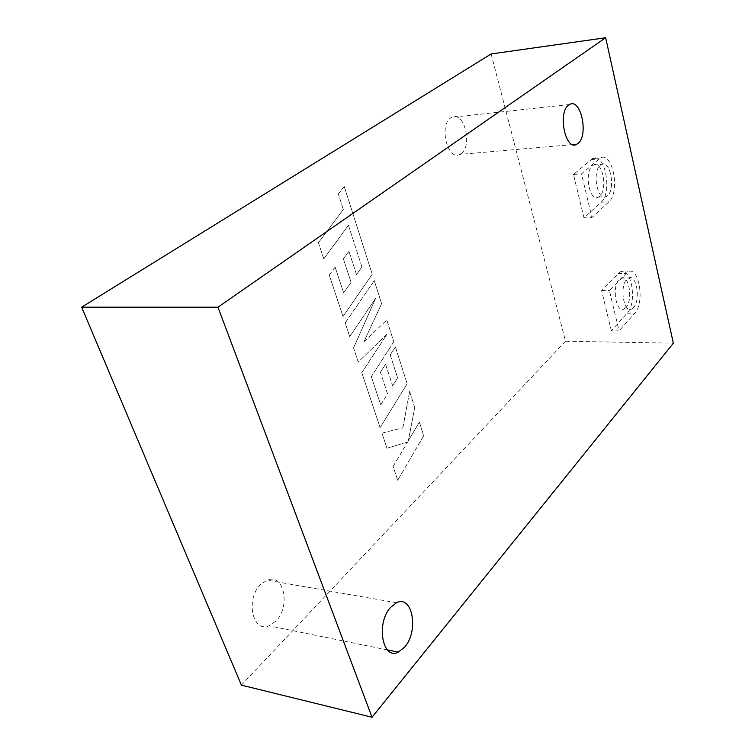 <?xml version="1.0" encoding="UTF-8"?>
<svg xmlns="http://www.w3.org/2000/svg" width="755" height="755" viewBox="0 0 755 755"><rect width="100%" height="100%" fill="white"/><g stroke="black" fill="none" stroke-linecap="round" stroke-linejoin="round"><path stroke-width="0.57" stroke-dasharray="3.77 2.83" d="M607.473 195.772L606.171 196.668C597.488 201.84 591.807 171.621 600.357 165.166L601.49 164.401C610.257 159.399 615.806 189.071 607.473 195.772M599.649 196.224L598.337 197.121C589.589 202.274 583.87 172.187 592.477 165.76L593.619 164.996C602.443 160.003 608.039 189.552 599.649 196.224M633.483 307.596L631.642 309.012C623.724 313.504 619.317 286.362 626.886 279.237L628.585 277.972C636.55 273.603 640.882 300.254 633.483 307.596M625.848 307.596L623.989 309.003C616.014 313.485 611.569 286.447 619.204 279.35L620.912 278.085C628.934 273.735 633.294 300.282 625.848 307.596M460.946 153.718L459.776 154.407C447.573 161.362 438.636 124.905 450.98 117.799L451.868 117.289C464.221 110.523 472.941 146.281 460.946 153.718M275.735 621.28L269.035 625.819C252.227 633.2 245.271 598.29 260.947 584.219L267.1 580.142C283.993 572.856 290.939 606.812 275.735 621.28M611.342 330.822L601.603 290.59L620.204 271.904C631.454 265.845 637.541 302.887 627.16 313.183L611.342 330.822L619.081 330.916L609.408 290.524L627.886 271.762C639.06 265.684 645.1 302.868 634.795 313.212L619.081 330.916M601.603 290.59L609.408 290.524M491.137 53.964L565.542 341.222L673.356 343.195M584.002 217.94L573.479 174.471L592.581 158.559C604.953 151.613 612.758 192.836 601.065 202.246L584.002 217.94L591.939 217.563L581.482 173.905L600.461 157.937C612.749 150.972 620.487 192.374 608.879 201.821L591.939 217.563M573.479 174.471L581.482 173.905M565.542 341.222L241.402 685.134M361.928 266.902L348.442 225.32L323.81 258.823L318.44 242.732L343.336 209.446L338.372 194.035L344.214 186.372L372.243 274.263L343.053 316.496L329.246 275.103L335.116 267.034L343.657 292.883L351.084 282.361L343.412 258.918L348.952 251.264L356.53 274.641L361.928 266.902L348.442 225.32M348.385 225.32L323.81 258.823M323.763 258.823L318.44 242.732M318.393 242.732L343.336 209.446M343.28 209.456L338.372 194.035M338.325 194.044L344.214 186.372M344.157 186.372L372.243 274.263M372.196 274.263L343.053 316.496M343.006 316.496L329.246 275.103M329.189 275.103L335.116 267.034M335.06 267.034L343.657 292.883M343.61 292.883L351.084 282.361M351.028 282.361L343.412 258.918M343.365 258.918L348.952 251.264M348.895 251.264L356.53 274.641M356.473 274.641L361.881 266.902M374.282 280.652L381.634 303.689L363.948 341.741L386.853 320.054L393.799 341.826L371.366 376.651L380.69 404.831L387.56 393.893L380.463 372.206L385.588 364.221L392.609 385.862L397.611 377.811L390.241 354.897L395.403 346.875L407.171 383.757L380.133 427.613L361.824 372.743L386.919 334.295L358.248 362.023L353.566 348.008L375.603 298.423L349.754 336.579L345.224 322.98L374.235 280.652L381.634 303.689M381.577 303.689L363.948 341.741M363.901 341.741L386.853 320.054M386.796 320.054L393.799 341.826M393.742 341.826L371.366 376.651M371.318 376.651L380.69 404.831M380.643 404.822L387.56 393.893M387.513 393.893L380.463 372.206M380.416 372.206L385.588 364.221M385.541 364.221L392.609 385.862M392.553 385.862L397.611 377.811M397.555 377.811L390.241 354.897M390.184 354.897L395.403 346.875M395.356 346.875L407.171 383.757M407.115 383.748L380.133 427.613M380.086 427.604L361.824 372.743M361.777 372.743L386.919 334.295M386.871 334.286L358.248 362.023M358.2 362.023L353.566 348.008M353.519 347.998L375.603 298.423M375.556 298.423L349.754 336.579M349.707 336.579L345.224 322.98M345.167 322.98L374.235 280.652M423.734 435.711L397.696 480.227L393.11 466.486L407.587 442.109L387.013 448.225L381.992 433.172L402.896 427.707L409.635 391.496L414.75 407.53L408.37 440.703L419.402 422.12L423.734 435.711L397.696 480.227M397.64 480.218L393.11 466.486M393.053 466.477L407.587 442.109M407.53 442.109L387.013 448.225M386.966 448.215L381.992 433.172M381.936 433.162L402.896 427.707M402.849 427.698L409.635 391.496M409.587 391.496L414.75 407.53M414.703 407.53L408.37 440.703M408.323 440.703L419.402 422.12M419.355 422.12L423.687 435.701M627.16 313.183L634.795 313.212M617.854 273.631L625.555 273.499M601.065 202.246L608.879 201.821M591.023 159.588L598.913 158.975M598.337 197.121L606.171 196.668M623.989 309.003L631.642 309.012M572.781 144.582L459.776 154.407M387.409 649.923L269.035 625.819M396.507 602.745L267.1 580.142M569.534 104.52L451.868 117.289M620.204 271.904L627.886 271.762M620.912 278.085L628.585 277.972M592.581 158.559L600.461 157.937M593.619 164.996L601.49 164.401"/><path stroke-width="1.13" d="M577.886 143.516L576.811 144.233C565.57 151.519 557.322 112.448 568.713 105.049L569.534 104.52C580.925 97.518 588.928 135.74 577.886 143.516M404.68 647.054L398.319 652.141C382.37 660.616 375.754 622.932 390.656 607.313L396.507 602.745C412.532 594.487 419.082 631.001 404.68 647.054M605.661 37.75L673.356 343.195L372.026 717.25L217.959 307.191L605.661 37.75L491.137 53.964L81.644 307.181L217.959 307.191M372.026 717.25L241.402 685.134L81.644 307.181M576.811 144.233L572.781 144.582M398.319 652.141L387.409 649.923"/></g></svg>
